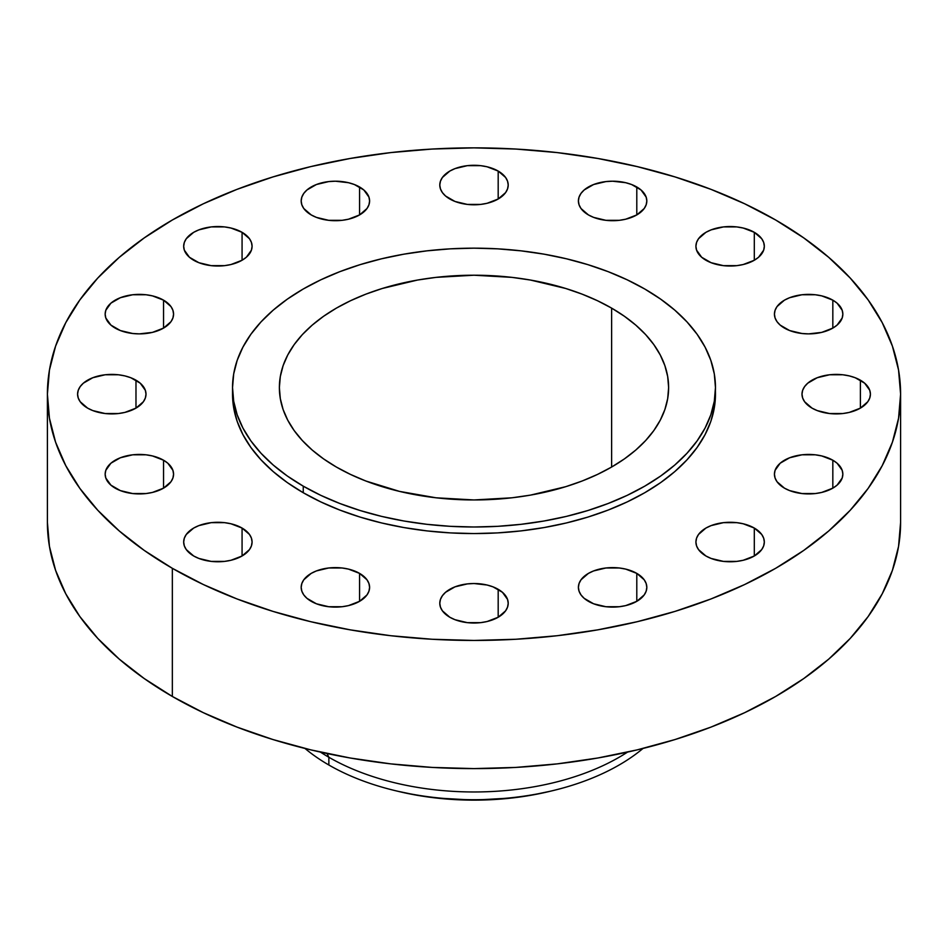 <?xml version="1.0" encoding="UTF-8"?>
<svg xmlns="http://www.w3.org/2000/svg" width="948" height="948" viewBox="0 0 948 948"><rect width="100%" height="100%" fill="white"/><g stroke="black" fill="none" stroke-linecap="round" stroke-linejoin="round"><path stroke-width="1.42" d="M860.393 380.195L860.393 408.126L867.811 401.715L869.754 398.006L870.418 394.155L869.754 390.303L864.647 383.182L855.215 377.731L849.301 375.906L842.879 374.78L829.536 374.78L817.2 377.731L807.767 383.182L804.603 386.594L802.66 390.303L801.996 394.155A34.211 19.754 180 0 1 823.113 375.906A34.211 19.754 180 0 1 860.393 380.195A34.211 19.754 180 0 1 870.418 394.155A34.211 19.754 180 0 1 849.301 412.404A34.211 19.754 180 0 1 812.021 408.126A34.211 19.754 180 0 1 801.996 394.155L802.66 398.006L804.603 401.715L812.021 408.126L817.2 410.579L829.536 413.529L842.879 413.529L849.301 412.404L860.393 408.126L860.393 380.195M832.83 460.218L832.83 488.149L837.084 485.151L842.191 478.029L842.843 474.178L842.191 470.327L837.084 463.205L832.83 460.218L821.726 455.941L815.316 454.815L801.961 454.815L789.637 457.766L780.192 463.205L775.085 470.327L774.433 474.178A34.211 19.754 180 0 1 795.55 455.941A34.211 19.754 180 0 1 832.83 460.218A34.211 19.754 180 0 1 842.843 474.178A34.211 19.754 180 0 1 821.726 492.427A34.211 19.754 180 0 1 784.446 488.149A34.211 19.754 180 0 1 774.433 474.178L775.085 478.029L777.028 481.738L784.446 488.149L789.637 490.602L801.961 493.553L815.316 493.553L821.726 492.427L832.83 488.149L832.83 460.218M754.312 528.06L754.312 555.99L761.73 549.579L763.673 545.882L764.325 542.019L763.673 538.168L761.73 534.471L754.312 528.06L743.208 523.782L736.797 522.656L723.442 522.656L711.119 525.607L705.928 528.06L698.51 534.471L696.567 538.168L695.915 542.019A34.211 19.754 180 0 1 717.032 523.782A34.211 19.754 180 0 1 754.312 528.06A34.211 19.754 180 0 1 764.325 542.019A34.211 19.754 180 0 1 743.208 560.268A34.211 19.754 180 0 1 705.928 555.99A34.211 19.754 180 0 1 695.915 542.019L696.567 545.882L698.51 549.579L705.928 555.99L711.119 558.443L723.442 561.394L736.797 561.394L743.208 560.268L754.312 555.99L754.312 528.06M636.795 573.386L636.795 601.316L644.213 594.917L646.157 591.208L646.82 587.357L646.157 583.506L644.213 579.797L636.795 573.386L625.704 569.108L619.281 567.982L605.938 567.982L593.602 570.933L588.424 573.386L581.005 579.797L579.062 583.506L578.399 587.357A34.211 19.754 180 0 1 599.515 569.108A34.211 19.754 180 0 1 636.795 573.386A34.211 19.754 180 0 1 646.82 587.357A34.211 19.754 180 0 1 625.704 605.606A34.211 19.754 180 0 1 588.424 601.316A34.211 19.754 180 0 1 578.399 587.357L579.062 591.208L581.005 594.917L584.169 598.33L593.602 603.781L605.938 606.732L619.281 606.732L625.704 605.606L636.795 601.316L636.795 573.386M498.186 589.312L498.186 617.243L505.604 610.832L507.547 607.123L508.211 603.272L507.547 599.42L502.44 592.299L493.007 586.848L487.094 585.023L474 583.53L467.328 583.909L454.993 586.848L445.56 592.299L442.396 595.711L440.453 599.42L439.789 603.272A34.211 19.754 180 0 1 460.906 585.023A34.211 19.754 180 0 1 498.186 589.312A34.211 19.754 180 0 1 508.211 603.272A34.211 19.754 180 0 1 487.094 621.521A34.211 19.754 180 0 1 449.814 617.243A34.211 19.754 180 0 1 439.789 603.272L440.453 607.123L442.396 610.832L449.814 617.243L454.993 619.696L467.328 622.646L480.672 622.646L487.094 621.521L498.186 617.243L498.186 589.312M359.576 573.386L359.576 601.316L366.995 594.917L368.938 591.208L369.601 587.357L368.938 583.506L366.995 579.797L359.576 573.386L348.485 569.108L342.062 567.982L328.719 567.982L316.383 570.933L311.205 573.386L303.787 579.797L301.843 583.506L301.18 587.357A34.211 19.754 180 0 1 322.296 569.108A34.211 19.754 180 0 1 359.576 573.386A34.211 19.754 180 0 1 369.601 587.357A34.211 19.754 180 0 1 348.485 605.606A34.211 19.754 180 0 1 311.205 601.316A34.211 19.754 180 0 1 301.18 587.357L301.843 591.208L303.787 594.917L306.951 598.33L316.383 603.781L328.719 606.732L342.062 606.732L348.485 605.606L359.576 601.316L359.576 573.386M242.072 528.06L242.072 555.99L249.49 549.579L251.433 545.882L252.085 542.019L251.433 538.168L249.49 534.471L242.072 528.06L230.968 523.782L224.558 522.656L211.203 522.656L198.879 525.607L193.688 528.06L186.27 534.471L184.327 538.168L183.675 542.019A34.211 19.754 180 0 1 204.792 523.782A34.211 19.754 180 0 1 242.072 528.06A34.211 19.754 180 0 1 252.085 542.019A34.211 19.754 180 0 1 230.968 560.268A34.211 19.754 180 0 1 193.688 555.99A34.211 19.754 180 0 1 183.675 542.019L184.327 545.882L186.27 549.579L193.688 555.99L198.879 558.443L211.203 561.394L224.558 561.394L230.968 560.268L242.072 555.99L242.072 528.06M163.554 460.218L163.554 488.149L170.972 481.738L172.915 478.029L173.567 474.178L172.915 470.327L167.808 463.205L163.554 460.218L152.45 455.941L146.039 454.815L132.684 454.815L120.36 457.766L110.916 463.205L105.809 470.327L105.157 474.178A34.211 19.754 180 0 1 126.274 455.941A34.211 19.754 180 0 1 163.554 460.218A34.211 19.754 180 0 1 173.567 474.178A34.211 19.754 180 0 1 152.45 492.427A34.211 19.754 180 0 1 115.17 488.149A34.211 19.754 180 0 1 105.157 474.178L105.809 478.029L110.916 485.151L120.36 490.602L132.684 493.553L146.039 493.553L152.45 492.427L163.554 488.149L163.554 460.218M135.979 380.195L135.979 408.126L143.397 401.715L145.34 398.006L146.004 394.155L145.34 390.303L140.233 383.182L130.8 377.731L124.887 375.906L118.464 374.78L105.121 374.78L92.785 377.731L83.353 383.182L80.189 386.594L78.246 390.303L77.582 394.155A34.211 19.754 180 0 1 98.699 375.906A34.211 19.754 180 0 1 135.979 380.195A34.211 19.754 180 0 1 146.004 394.155A34.211 19.754 180 0 1 124.887 412.404A34.211 19.754 180 0 1 87.607 408.126A34.211 19.754 180 0 1 77.582 394.155L78.246 398.006L80.189 401.715L87.607 408.126L92.785 410.579L105.121 413.529L118.464 413.529L124.887 412.404L135.979 408.126L135.979 380.195M163.554 300.161L163.554 328.091L170.972 321.692L172.915 317.983L173.567 314.132L172.915 310.28L170.972 306.571L163.554 300.161L152.45 295.883L146.039 294.757L132.684 294.757L120.36 297.708L110.916 303.159L105.809 310.28L105.157 314.132A34.211 19.754 180 0 1 126.274 295.883A34.211 19.754 180 0 1 163.554 300.161A34.211 19.754 180 0 1 173.567 314.132A34.211 19.754 180 0 1 152.45 332.381A34.211 19.754 180 0 1 115.17 328.091A34.211 19.754 180 0 1 105.157 314.132L105.809 317.983L110.916 325.105L120.36 330.556L132.684 333.495L139.368 333.874L152.45 332.381L163.554 328.091L163.554 300.161M242.072 232.319L242.072 260.25L246.326 257.264L251.433 250.142L252.085 246.29L251.433 242.427L249.49 238.73L242.072 232.319L230.968 228.041L224.558 226.916L211.203 226.916L198.879 229.866L193.688 232.319L186.27 238.73L184.327 242.427L183.675 246.29A34.211 19.754 180 0 1 204.792 228.041A34.211 19.754 180 0 1 242.072 232.319A34.211 19.754 180 0 1 252.085 246.29A34.211 19.754 180 0 1 230.968 264.528A34.211 19.754 180 0 1 193.688 260.25A34.211 19.754 180 0 1 183.675 246.29L184.327 250.142L189.434 257.264L198.879 262.703L211.203 265.653L224.558 265.653L230.968 264.528L242.072 260.25L242.072 232.319M359.576 186.993L359.576 214.923L366.995 208.513L368.938 204.804L369.601 200.952L368.938 197.101L363.831 189.979L354.398 184.528L348.485 182.703L335.391 181.21L328.719 181.589L316.383 184.528L306.951 189.979L303.787 193.392L301.843 197.101L301.18 200.952A34.211 19.754 180 0 1 322.296 182.703A34.211 19.754 180 0 1 359.576 186.993A34.211 19.754 180 0 1 369.601 200.952A34.211 19.754 180 0 1 348.485 219.201A34.211 19.754 180 0 1 311.205 214.923A34.211 19.754 180 0 1 301.18 200.952L301.843 204.804L303.787 208.513L311.205 214.923L316.383 217.376L328.719 220.327L342.062 220.327L348.485 219.201L359.576 214.923L359.576 186.993M498.186 171.067L498.186 198.997L505.604 192.598L507.547 188.889L508.211 185.038L507.547 181.187L505.604 177.477L498.186 171.067L487.094 166.789L480.672 165.663L467.328 165.663L454.993 168.614L449.814 171.067L442.396 177.477L440.453 181.187L439.789 185.038A34.211 19.754 180 0 1 460.906 166.789A34.211 19.754 180 0 1 498.186 171.067A34.211 19.754 180 0 1 508.211 185.038A34.211 19.754 180 0 1 487.094 203.287A34.211 19.754 180 0 1 449.814 198.997A34.211 19.754 180 0 1 439.789 185.038L440.453 188.889L442.396 192.598L445.56 196.011L454.993 201.462L467.328 204.413L480.672 204.413L487.094 203.287L498.186 198.997L498.186 171.067M636.795 186.993L636.795 214.923L644.213 208.513L646.157 204.804L646.82 200.952L646.157 197.101L641.049 189.979L631.617 184.528L625.704 182.703L612.609 181.21L605.938 181.589L593.602 184.528L584.169 189.979L581.005 193.392L579.062 197.101L578.399 200.952A34.211 19.754 180 0 1 599.515 182.703A34.211 19.754 180 0 1 636.795 186.993A34.211 19.754 180 0 1 646.82 200.952A34.211 19.754 180 0 1 625.704 219.201A34.211 19.754 180 0 1 588.424 214.923A34.211 19.754 180 0 1 578.399 200.952L579.062 204.804L581.005 208.513L588.424 214.923L593.602 217.376L605.938 220.327L619.281 220.327L625.704 219.201L636.795 214.923L636.795 186.993M832.83 300.161L832.83 328.091L837.084 325.105L842.191 317.983L842.843 314.132L842.191 310.28L837.084 303.159L832.83 300.161L821.726 295.883L815.316 294.757L801.961 294.757L789.637 297.708L784.446 300.161L777.028 306.571L775.085 310.28L774.433 314.132A34.211 19.754 180 0 1 795.55 295.883A34.211 19.754 180 0 1 832.83 300.161A34.211 19.754 180 0 1 842.843 314.132A34.211 19.754 180 0 1 821.726 332.381A34.211 19.754 180 0 1 784.446 328.091A34.211 19.754 180 0 1 774.433 314.132L775.085 317.983L777.028 321.692L780.192 325.105L789.637 330.556L801.961 333.495L808.632 333.874L821.726 332.381L832.83 328.091L832.83 300.161M754.312 232.319L754.312 260.25L758.566 257.264L763.673 250.142L764.325 246.29L763.673 242.427L761.73 238.73L754.312 232.319L743.208 228.041L736.797 226.916L723.442 226.916L711.119 229.866L705.928 232.319L698.51 238.73L696.567 242.427L695.915 246.29A34.211 19.754 180 0 1 717.032 228.041A34.211 19.754 180 0 1 754.312 232.319A34.211 19.754 180 0 1 764.325 246.29A34.211 19.754 180 0 1 743.208 264.528A34.211 19.754 180 0 1 705.928 260.25A34.211 19.754 180 0 1 695.915 246.29L696.567 250.142L701.674 257.264L711.119 262.703L723.442 265.653L736.797 265.653L743.208 264.528L754.312 260.25L754.312 232.319M643.017 748.446A205.254 118.5 180 0 1 553.715 790.419A205.254 118.5 180 0 1 394.285 790.419A205.254 118.5 180 0 1 328.861 765.012A205.254 118.5 0 0 0 643.017 748.446M394.285 790.419L397.639 791.225A196.639 113.523 0 0 0 550.361 791.225L553.715 790.419M328.861 757.262L328.861 765.012L328.861 757.262A205.254 118.5 0 0 0 627.564 752.096A205.254 118.5 180 0 1 328.861 757.262L327.072 753.542L328.861 757.262A205.254 118.5 180 0 1 320.436 752.096A205.254 118.5 0 0 0 328.861 757.262M172.346 568.314L172.346 696.472A426.6 246.29 0 0 0 637.257 749.856A426.6 246.29 0 0 0 900.6 522.312L898.55 546.451L892.4 570.364L882.233 593.804L868.131 616.567L850.226 638.419L828.706 659.144L803.762 678.555L775.654 696.472L744.63 712.695L711.012 727.092L675.095 739.523L637.257 749.856L597.832 757.997L557.223 763.875L515.819 767.418L474 768.603L432.181 767.418L390.777 763.875L350.168 757.997L310.743 749.856L272.906 739.523L236.988 727.092L203.37 712.695L172.346 696.472L172.346 568.314L144.238 550.409L119.294 530.987L97.774 510.261L79.869 488.41L65.767 465.646L55.6 442.206L49.45 418.293L47.4 394.155L49.45 370.016L55.6 346.103L65.767 322.664L79.869 299.9L97.774 278.048L119.294 257.323L144.238 237.912L172.346 219.995L203.37 203.761L236.988 189.363L272.906 176.944L310.743 166.611L350.168 158.47L390.777 152.592L432.181 149.049L474 147.864L515.819 149.049L557.223 152.592L597.832 158.47L637.257 166.611L675.095 176.944L711.012 189.363L744.63 203.761L775.654 219.995A426.6 246.29 180 0 1 900.6 394.155A426.6 246.29 180 0 1 637.257 621.698A426.6 246.29 180 0 1 172.346 568.314A426.6 246.29 180 0 1 47.4 394.155A426.6 246.29 180 0 1 310.743 166.611A426.6 246.29 180 0 1 775.654 219.995L803.762 237.912L828.706 257.323L850.226 278.048L868.131 299.9L882.233 322.664L892.4 346.103L898.55 370.016L900.6 394.155L898.55 418.293L892.4 442.206L882.233 465.646L868.131 488.41L850.226 510.261L828.706 530.987L803.762 550.409L775.654 568.314L744.63 584.549L711.012 598.946L675.095 611.365L637.257 621.698L597.832 629.839L557.223 635.717L515.819 639.26L474 640.445L432.181 639.26L390.777 635.717L350.168 629.839L310.743 621.698L272.906 611.365L236.988 598.946L203.37 584.549L172.346 568.314M232.533 387.578L232.533 394.155A241.467 139.415 0 0 0 303.253 492.735L303.253 486.158A241.467 139.415 180 0 1 232.533 387.578A241.467 139.415 180 0 1 381.594 258.78A241.467 139.415 180 0 1 644.747 288.998L660.661 299.141L674.775 310.126L686.956 321.87L697.088 334.229L705.075 347.11L710.834 360.382L714.306 373.915L715.467 387.578L714.306 401.253L710.834 414.786L705.075 428.058L697.088 440.939L686.956 453.298L674.775 465.041L660.661 476.026L644.747 486.158L627.185 495.354L608.154 503.495L587.831 510.534L566.406 516.387L544.093 520.997L521.104 524.315L497.664 526.33L474 526.993L450.336 526.33L426.896 524.315L403.907 520.997L381.594 516.387L360.169 510.534L339.846 503.495L320.815 495.354L303.253 486.158L287.339 476.026L273.225 465.041L261.044 453.298L250.912 440.939L242.925 428.058L237.166 414.786L233.694 401.253L232.533 387.578L233.694 373.915L237.166 360.382L242.925 347.11L250.912 334.229L261.044 321.87L273.225 310.126L287.339 299.141L303.253 288.998L320.815 279.814L339.846 271.661L360.169 264.634L381.594 258.78L403.907 254.171L426.896 250.853L450.336 248.838L474 248.175L497.664 248.838L521.104 250.853L544.093 254.171L566.406 258.78L587.831 264.634L608.154 271.661L627.185 279.814L644.747 288.998A241.467 139.415 180 0 1 715.467 387.578A241.467 139.415 180 0 1 566.406 516.387A241.467 139.415 180 0 1 303.253 486.158L303.253 492.735A241.467 139.415 0 0 0 566.406 522.952A241.467 139.415 0 0 0 715.467 394.155A241.467 139.415 0 0 0 715.408 390.872M611.626 308.124L611.626 467.044L611.626 308.124A194.624 112.362 180 0 1 668.624 387.578A194.624 112.362 180 0 1 548.477 491.396A194.624 112.362 180 0 1 336.374 467.044A194.624 112.362 180 0 1 279.376 387.578A194.624 112.362 180 0 1 399.523 283.772A194.624 112.362 180 0 1 611.626 308.124L597.465 300.717L582.131 294.153L565.743 288.488L530.501 280.051L511.967 277.373L474 275.216L436.033 277.373L417.499 280.051L382.257 288.488L365.869 294.153L350.535 300.717L336.374 308.124L323.552 316.3L312.176 325.152L302.353 334.608L294.188 344.586L287.754 354.967L283.108 365.667L280.312 376.569L279.376 387.578L280.312 398.598L283.108 409.5L287.754 420.201L294.188 430.582L302.353 440.547L312.176 450.016L323.552 458.868L336.374 467.044L350.535 474.438L365.869 481.015L399.523 491.396L436.033 497.795L474 499.952L511.967 497.795L530.501 495.117L565.743 486.68L582.131 481.015L597.465 474.438L611.626 467.044L624.448 458.868L635.824 450.016L645.647 440.547L653.812 430.582L660.246 420.201L664.892 409.5L667.688 398.598L668.624 387.578L667.688 376.569L664.892 365.667L660.246 354.967L653.812 344.586L645.647 334.608L635.824 325.152L624.448 316.3L611.626 308.124M232.533 394.155L233.694 407.818L237.166 421.35L242.925 434.622L250.912 447.503L261.044 459.875L273.225 471.606L287.339 482.603L303.253 492.735L320.815 501.919L339.846 510.071L360.169 517.11L381.594 522.952L403.907 527.562L426.896 530.892L450.336 532.894L474 533.57L497.664 532.894L521.104 530.892L544.093 527.562L566.406 522.952L587.831 517.11L608.154 510.071L627.185 501.919L644.747 492.735L660.661 482.603L674.775 471.606L686.956 459.875L697.088 447.503L705.075 434.622L710.834 421.35L714.306 407.818L715.467 387.578M47.4 522.312A426.6 246.29 0 0 0 172.346 696.472L144.238 678.555L119.294 659.144L97.774 638.419L79.869 616.567L65.767 593.804L55.6 570.364L49.45 546.451L47.4 522.312L47.4 394.155M304.983 748.446A205.254 118.5 0 0 0 328.861 765.012A205.254 118.5 180 0 1 304.983 748.446M397.579 791.213L416.919 795.254L435.642 797.955L474 800.136L512.358 797.955L531.081 795.254L550.421 791.213M900.6 394.155L900.6 522.312"/></g></svg>
